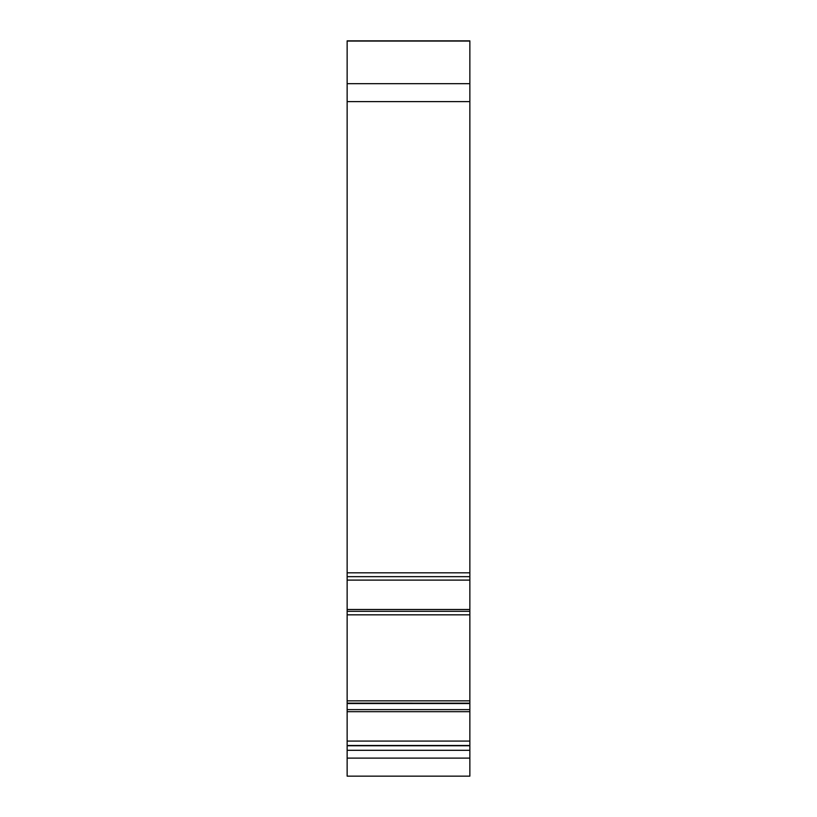 <?xml version="1.0" encoding="UTF-8"?>
<svg xmlns="http://www.w3.org/2000/svg" width="817" height="817" viewBox="0 0 817 817"><rect width="100%" height="100%" fill="white"/><g stroke="black" fill="none" stroke-linecap="round" stroke-linejoin="round"><path stroke-width="1.23" d="M347.143 572.809L347.143 40.85L469.857 40.85L469.857 576.659L347.143 576.659L347.143 572.809L469.857 572.809M469.857 580.101L469.857 576.659L347.143 576.649L347.143 614.833L469.857 614.833L469.857 580.101L347.143 580.101M469.857 700.843L469.857 614.833L347.143 614.833L347.143 700.843L469.857 700.843L469.857 703.161L347.143 703.161L347.143 700.843M347.143 703.151L469.857 703.161L469.857 776.15L347.143 776.15L347.143 758.105L469.857 758.105M347.143 703.161L347.143 741.07L469.857 741.07M347.143 758.105L347.143 741.07M347.143 41.054L469.857 41.054M347.143 83.681L469.857 83.681M347.143 101.614L469.857 101.614M347.143 609.492L469.857 609.492M347.143 611.31L469.857 611.31M347.143 614.813L469.857 614.813M347.143 703.468L469.857 703.468M347.143 703.539L469.857 703.539M347.143 709.626L469.857 709.626M347.143 711.678L469.857 711.678M347.143 745.502L469.857 745.502M347.143 745.758L469.857 745.758M347.143 750.302L469.857 750.302"/></g></svg>
